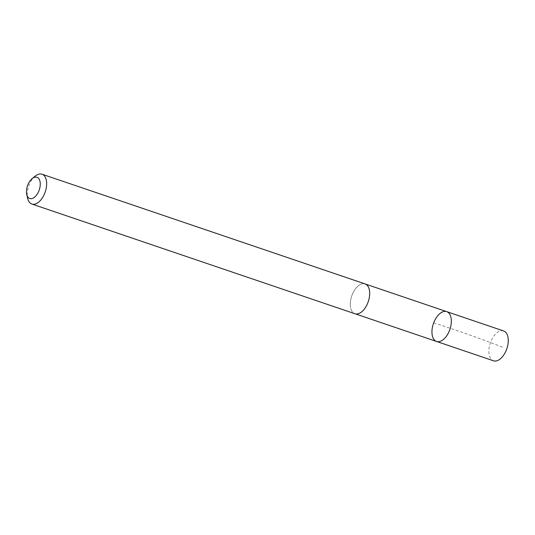 <?xml version="1.0" encoding="UTF-8"?>
<svg xmlns="http://www.w3.org/2000/svg" width="535" height="535" viewBox="0 0 535 535"><rect width="100%" height="100%" fill="white"/><g stroke="black" fill="none" stroke-linecap="round" stroke-linejoin="round"><path stroke-width="0.4" stroke-dasharray="2.67 2.01" d="M503.629 330.958A15.756 8.741 -71.2 0 0 493.578 336.468A15.756 8.741 -71.2 0 0 488.87 352.07A15.756 8.741 -71.2 0 0 493.497 360.797M350.311 305.003A15.736 8.734 -71.2 0 0 354.926 313.724A15.736 8.734 -71.2 0 0 364.964 308.22A15.736 8.734 -71.2 0 0 369.665 292.638A15.736 8.734 -71.2 0 0 365.051 283.918A15.736 8.734 -71.2 0 0 355.006 289.422A15.736 8.734 -71.2 0 0 350.311 305.003M436.58 341.464A15.749 8.741 108.8 0 1 431.959 332.737A15.749 8.741 108.8 0 1 436.66 317.148A15.749 8.741 108.8 0 1 446.705 311.637M365.425 284.045L365.051 283.918A15.756 8.741 -71.2 0 0 351.709 296.009A15.756 8.741 -71.2 0 0 354.919 313.737M35.196 176.129A15.756 8.741 -71.2 0 0 27.653 198.365M433.691 322.832C457.291 330.396 480.631 338.662 503.702 347.623M354.926 313.724L355.307 313.851"/><path stroke-width="0.8" d="M431.959 332.737A15.749 8.741 108.8 0 1 436.66 317.148A15.749 8.741 108.8 0 1 446.705 311.637A15.749 8.741 108.8 0 1 449.915 329.359A15.749 8.741 108.8 0 1 436.58 341.464A15.749 8.741 108.8 0 1 431.959 332.737M493.497 360.797A15.756 8.741 -71.2 0 0 503.542 355.287A15.756 8.741 -71.2 0 0 508.25 339.685A15.756 8.741 -71.2 0 0 503.629 330.958L446.705 311.637A15.749 8.741 108.8 0 1 449.915 329.359A15.749 8.741 108.8 0 1 436.58 341.464L493.497 360.797M26.75 194.479L27.653 198.365A15.756 8.741 -71.2 0 0 31.879 204.042L354.919 313.737A15.756 8.741 -71.2 0 0 364.97 308.227A15.756 8.741 -71.2 0 0 369.678 292.632A15.756 8.741 -71.2 0 0 365.051 283.904L42.011 174.203A15.756 8.741 -71.2 0 0 35.196 176.129L32.12 178.663A11.208 6.219 -71.2 0 0 26.75 194.479A11.208 6.219 -71.2 0 0 34.561 197.181A11.208 6.219 -71.2 0 0 40.252 183.505A11.208 6.219 -71.2 0 0 32.12 178.663M31.879 204.042A15.756 8.741 -71.2 0 0 41.931 198.532A15.756 8.741 -71.2 0 0 46.632 182.93A15.756 8.741 -71.2 0 0 42.011 174.203M355.307 313.851L436.58 341.464M365.425 284.045L446.705 311.637"/></g></svg>
